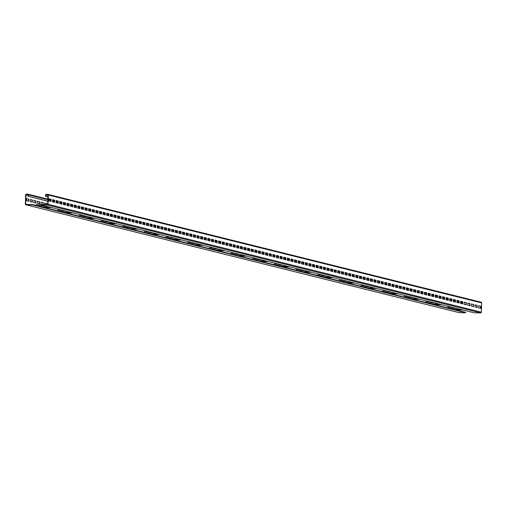 <?xml version="1.0" encoding="UTF-8"?>
<svg xmlns="http://www.w3.org/2000/svg" width="507" height="507" viewBox="0 0 507 507"><rect width="100%" height="100%" fill="white"/><g stroke="black" fill="none" stroke-linecap="round" stroke-linejoin="round"><path stroke-width="0.76" d="M28.322 196.279L28.367 194.853A0.716 0.678 -76 0 0 27.708 194.13L26.345 194.118A0.716 0.678 -76 0 0 25.642 194.827L25.35 204.093A0.716 0.678 -76 0 0 26.009 204.809L32.366 204.872L32.372 204.517L26.022 204.454A0.355 0.342 104 0 1 25.692 204.099L25.984 194.827A0.355 0.342 104 0 1 26.332 194.479L27.695 194.492A0.355 0.342 104 0 1 28.024 194.846L27.98 196.272L47.804 201.127M461.649 303.674L461.681 302.723A0.716 0.678 -76 0 0 461.021 302.001L461.167 302.02M44.641 203.149L46.473 203.605L46.441 204.644M41.035 202.249L42.861 202.705L42.803 204.613M37.423 201.349L39.248 201.805L39.185 203.865M33.811 200.455L35.642 200.905L35.572 202.965M30.198 199.555L32.03 200.012L31.966 202.065M26.592 198.655L28.417 199.112L28.354 201.165M459.031 312.61A0.716 0.678 -76 0 0 459.323 312.68L465.68 312.743L465.686 312.382L32.372 204.517M32.366 204.872L465.68 312.743M51.594 207.591L44.47 207.528M51.486 207.566L44.363 207.496M40.985 204.948L40.997 204.594L47.354 204.651A0.355 0.342 -76 0 0 47.702 204.302L47.994 195.03A0.355 0.342 -76 0 0 47.664 194.675L46.302 194.663A0.355 0.342 -76 0 0 45.953 195.018L45.909 196.437L45.567 196.437L45.611 195.011A0.716 0.678 104 0 1 46.314 194.308L47.677 194.32A0.716 0.678 104 0 1 48.336 195.037L48.045 204.302A0.716 0.678 104 0 1 47.341 205.012L40.985 204.948L474.298 312.819L480.655 312.882A0.716 0.678 104 0 0 481.358 312.173L481.65 302.907A0.716 0.678 104 0 0 480.991 302.191L47.969 194.39M35.775 205.36A1.071 0.33 -89.5 0 1 36.073 204.777L40.991 204.822M49.071 206.964L41.942 206.894M49.179 206.989L42.049 206.926M459.044 310.728L459.063 310.031M44.597 204.625L44.648 203.066L46.815 203.605L46.783 204.644M42.163 204.606L40.966 204.308L41.035 202.166L43.203 202.711L43.139 204.613M39.59 201.811L39.527 203.947L37.36 203.408L37.423 201.273L39.248 201.805M35.978 200.911L35.915 203.047L33.747 202.508L33.811 200.373L35.642 200.905M32.372 200.012L32.302 202.147L30.135 201.609L30.205 199.473L32.03 200.012M28.76 199.112L28.69 201.254L26.522 200.715L26.592 198.573L28.417 199.112M27.98 196.272L47.804 201.209M46.815 203.605L46.473 203.605M43.203 202.711L42.861 202.705M463.246 310.069L456.116 310.005M463.138 310.043L456.008 309.973M447.421 307.838A1.071 0.33 -89.5 0 1 447.719 307.255L452.105 307.299M460.717 309.441L453.594 309.371M460.825 309.466L453.702 309.403M441.578 304.675L434.455 304.612M441.47 304.65L434.347 304.58M425.76 302.445A1.071 0.33 -89.5 0 1 426.051 301.861L430.443 301.899M439.049 304.048L431.926 303.978M439.157 304.073L432.034 304.01M419.916 299.282L412.787 299.219M419.802 299.257L412.679 299.187M404.092 297.051A1.071 0.33 -89.5 0 1 404.39 296.468L408.775 296.506M417.388 298.655L410.258 298.585M417.495 298.68L410.366 298.61M398.249 293.889L391.125 293.819M398.141 293.864L391.011 293.794M382.424 291.658A1.071 0.33 -89.5 0 1 382.722 291.075L387.107 291.113M395.72 293.261L388.596 293.192M395.828 293.287L388.704 293.217M376.581 288.496L369.457 288.426M376.473 288.47L369.349 288.401M360.762 286.265A1.071 0.33 -89.5 0 1 361.054 285.682L365.446 285.72M374.052 287.868L366.929 287.799M374.16 287.894L367.036 287.824M354.919 283.102L347.789 283.033M354.805 283.071L347.682 283.007M339.094 280.872A1.071 0.33 -89.5 0 1 339.392 280.289L343.778 280.327M352.39 282.469L345.261 282.405M352.498 282.5L345.368 282.431M333.251 277.709L326.128 277.64M333.143 277.678L326.014 277.614M317.426 275.478A1.071 0.33 -89.5 0 1 317.724 274.895L322.116 274.933M330.722 277.076L323.599 277.012M330.83 277.107L323.707 277.037M311.583 272.316L304.46 272.246M311.475 272.284L304.352 272.221M295.765 270.085A1.071 0.33 -89.5 0 1 296.056 269.502L300.448 269.54M309.055 271.682L301.931 271.619M309.169 271.714L302.039 271.644M289.922 266.923L282.792 266.853M289.814 266.891L282.684 266.828M274.097 264.692A1.071 0.33 -89.5 0 1 274.395 264.109L278.78 264.147M287.393 266.289L280.263 266.226M287.501 266.321L280.377 266.251M268.254 261.53L261.13 261.46M268.146 261.498L261.023 261.435M252.429 259.299A1.071 0.33 -89.5 0 1 252.727 258.716L257.119 258.754M265.725 260.896L258.602 260.832M265.833 260.928L258.709 260.858M246.586 256.136L239.462 256.067M246.478 256.105L239.355 256.041M230.767 253.906A1.071 0.33 -89.5 0 1 231.059 253.323L235.451 253.361M244.057 255.503L236.934 255.439M244.171 255.528L237.042 255.465M224.924 250.737L217.795 250.673M224.816 250.712L217.687 250.648M209.099 248.506A1.071 0.33 -89.5 0 1 209.397 247.929L213.783 247.967M222.396 250.109L215.266 250.046M222.503 250.135L215.38 250.071M203.256 245.344L196.133 245.28M203.149 245.318L196.025 245.255M187.432 243.113A1.071 0.33 -89.5 0 1 187.729 242.536L192.121 242.574M200.728 244.716L193.604 244.653M200.835 244.742L193.712 244.678M181.588 239.95L174.465 239.887M181.481 239.925L174.357 239.862M165.77 237.72A1.071 0.33 -89.5 0 1 166.068 237.137L170.453 237.181M179.066 239.323L171.936 239.26M179.174 239.348L172.044 239.285M159.927 234.557L152.797 234.494M159.819 234.532L152.689 234.468M144.102 232.326A1.071 0.33 -89.5 0 1 144.4 231.743L148.785 231.788M157.398 233.93L150.275 233.866M157.506 233.955L150.383 233.892M138.259 229.164L131.136 229.101M138.151 229.139L131.028 229.075M122.434 226.933A1.071 0.33 -89.5 0 1 122.732 226.35L127.124 226.395M135.73 228.537L128.607 228.473M135.838 228.562L128.715 228.499M116.591 223.771L109.468 223.707M116.483 223.745L109.36 223.682M100.773 221.54A1.071 0.33 -89.5 0 1 101.07 220.957L105.456 221.001M114.069 223.143L106.939 223.08M114.176 223.169L107.047 223.105M94.929 218.378L87.8 218.314M94.822 218.352L87.692 218.289M79.105 216.147A1.071 0.33 -89.5 0 1 79.403 215.564L83.788 215.608M92.401 217.75L85.277 217.68M92.508 217.776L85.385 217.712M73.261 212.984L66.138 212.921M73.154 212.959L66.03 212.889M57.443 210.754A1.071 0.33 -89.5 0 1 57.735 210.171L62.127 210.215M70.733 212.357L63.609 212.287M70.841 212.382L63.717 212.319M45.567 196.437L47.931 197.027M480.813 306.291L480.75 308.427L478.583 307.888L478.652 305.753L480.813 306.291L480.478 306.285L480.408 308.345M477.207 305.391L477.138 307.534L474.97 306.988L475.04 304.853L477.207 305.391L476.865 305.391L476.802 307.445M473.595 304.492L473.525 306.634L471.358 306.095L471.428 303.953L473.595 304.492L473.253 304.492L473.189 306.545M469.983 303.592L469.913 305.734L467.752 305.195L467.815 303.053L469.983 303.592L469.64 303.592L469.577 305.651M466.37 302.698L466.307 304.834L464.139 304.295L464.203 302.153L466.37 302.698L466.034 302.692L465.965 304.751M462.758 301.798L462.695 303.934L460.527 303.395L460.597 301.259L462.758 301.798L462.422 301.792L462.359 303.851M459.152 300.898L459.082 303.034L456.915 302.495L456.984 300.359L459.152 300.898L458.81 300.892L458.746 302.952M455.539 299.998L455.47 302.134L453.302 301.595L453.372 299.46L455.539 299.998L455.197 299.998L455.134 302.052M451.927 299.098L451.864 301.24L449.696 300.702L449.76 298.56L451.927 299.098L451.585 299.098L451.522 301.152M448.315 298.198L448.251 300.34L446.084 299.802L446.154 297.66L448.315 298.198L447.979 298.198L447.909 300.258M444.709 297.305L444.639 299.441L442.472 298.902L442.541 296.76L444.709 297.305L444.366 297.298L444.303 299.358M441.096 296.405L441.027 298.541L438.859 298.002L438.929 295.866L441.096 296.405L440.754 296.399L440.691 298.458M437.484 295.505L437.414 297.641L435.253 297.102L435.317 294.966L437.484 295.505L437.142 295.499L437.078 297.558M433.872 294.605L433.808 296.741L431.641 296.202L431.704 294.066L433.872 294.605L433.536 294.605L433.466 296.658M430.266 293.705L430.196 295.847L428.028 295.302L428.098 293.166L430.266 293.705L429.923 293.705L429.86 295.758M426.653 292.805L426.583 294.947L424.416 294.409L424.486 292.266L426.653 292.805L426.311 292.805L426.248 294.859M423.041 291.905L422.971 294.047L420.81 293.509L420.873 291.367L423.041 291.905L422.699 291.905L422.635 293.965M419.428 291.012L419.365 293.147L417.198 292.609L417.261 290.473L419.428 291.012L419.086 291.005L419.023 293.065M415.816 290.112L415.753 292.247L413.585 291.709L413.655 289.573L415.816 290.112L415.48 290.105L415.417 292.165M412.21 289.212L412.14 291.348L409.973 290.809L410.043 288.673L412.21 289.212L411.868 289.205L411.804 291.265M408.598 288.312L408.528 290.454L406.361 289.909L406.43 287.773L408.598 288.312L408.255 288.312L408.192 290.365M404.985 287.412L404.916 289.554L402.754 289.015L402.818 286.873L404.985 287.412L404.643 287.412L404.58 289.465M401.373 286.512L401.31 288.654L399.142 288.115L399.205 285.973L401.373 286.512L401.037 286.512L400.967 288.572M397.767 285.618L397.697 287.754L395.53 287.216L395.599 285.073L397.767 285.618L397.425 285.612L397.361 287.672M394.154 284.719L394.085 286.854L391.917 286.316L391.987 284.18L394.154 284.719L393.812 284.712L393.749 286.772M390.542 283.819L390.472 285.954L388.311 285.416L388.375 283.28L390.542 283.819L390.2 283.812L390.137 285.872M386.93 282.919L386.866 285.054L384.699 284.516L384.762 282.38L386.93 282.919L386.594 282.919L386.524 284.972M383.317 282.019L383.254 284.161L381.087 283.622L381.156 281.48L383.317 282.019L382.981 282.019L382.918 284.072M379.711 281.119L379.642 283.261L377.474 282.722L377.544 280.58L379.711 281.119L379.369 281.119L379.306 283.179M376.099 280.225L376.029 282.361L373.862 281.822L373.932 279.68L376.099 280.225L375.757 280.219L375.693 282.279M372.487 279.325L372.423 281.461L370.256 280.922L370.319 278.787L372.487 279.325L372.144 279.319L372.081 281.379M368.874 278.425L368.811 280.561L366.643 280.022L366.707 277.887L368.874 278.425L368.538 278.419L368.469 280.479M365.268 277.525L365.198 279.661L363.031 279.123L363.101 276.987L365.268 277.525L364.926 277.525L364.863 279.579M361.656 276.626L361.586 278.768L359.419 278.223L359.488 276.087L361.656 276.626L361.314 276.626L361.25 278.679M358.043 275.726L357.974 277.868L355.813 277.329L355.876 275.187L358.043 275.726L357.701 275.726L357.638 277.779M354.431 274.832L354.368 276.968L352.2 276.429L352.264 274.287L354.431 274.832L354.095 274.826L354.025 276.885M350.819 273.932L350.755 276.068L348.588 275.529L348.658 273.393L350.819 273.932L350.483 273.926L350.419 275.985M347.213 273.032L347.143 275.168L344.975 274.629L345.045 272.493L347.213 273.032L346.87 273.026L346.807 275.086M343.6 272.132L343.531 274.268L341.363 273.729L341.433 271.594L343.6 272.132L343.258 272.126L343.195 274.186M339.988 271.232L339.924 273.374L337.757 272.829L337.82 270.694L339.988 271.232L339.646 271.232L339.582 273.286M336.375 270.332L336.312 272.474L334.145 271.936L334.214 269.794L336.375 270.332L336.04 270.332L335.97 272.386M332.769 269.432L332.7 271.575L330.532 271.036L330.602 268.894L332.769 269.432L332.427 269.432L332.364 271.492M329.157 268.539L329.087 270.675L326.92 270.136L326.99 268L329.157 268.539L328.815 268.533L328.751 270.592M325.545 267.639L325.475 269.775L323.314 269.236L323.377 267.1L325.545 267.639L325.202 267.633L325.139 269.692M321.932 266.739L321.869 268.875L319.702 268.336L319.765 266.2L321.932 266.739L321.596 266.733L321.527 268.792M318.32 265.839L318.257 267.975L316.089 267.436L316.159 265.3L318.32 265.839L317.984 265.839L317.921 267.892M314.714 264.939L314.644 267.081L312.477 266.543L312.546 264.401L314.714 264.939L314.372 264.939L314.308 266.993M311.102 264.039L311.032 266.181L308.864 265.643L308.934 263.501L311.102 264.039L310.759 264.039L310.696 266.099M307.489 263.146L307.426 265.281L305.258 264.743L305.322 262.601L307.489 263.146L307.147 263.139L307.084 265.199M303.877 262.246L303.813 264.381L301.646 263.843L301.716 261.707L303.877 262.246L303.541 262.239L303.471 264.299M300.271 261.346L300.201 263.482L298.034 262.943L298.103 260.807L300.271 261.346L299.929 261.339L299.865 263.399M296.658 260.446L296.589 262.582L294.421 262.043L294.491 259.907L296.658 260.446L296.316 260.446L296.253 262.499M293.046 259.546L292.976 261.688L290.815 261.143L290.879 259.007L293.046 259.546L292.704 259.546L292.64 261.599M289.434 258.646L289.37 260.788L287.203 260.249L287.266 258.107L289.434 258.646L289.098 258.646L289.028 260.699M285.828 257.752L285.758 259.888L283.59 259.35L283.66 257.207L285.828 257.752L285.485 257.746L285.422 259.806M282.215 256.853L282.146 258.988L279.978 258.45L280.048 256.314L282.215 256.853L281.873 256.846L281.81 258.906M278.603 255.953L278.533 258.088L276.372 257.55L276.435 255.414L278.603 255.953L278.261 255.946L278.197 258.006M274.99 255.053L274.927 257.188L272.76 256.65L272.823 254.514L274.99 255.053L274.648 255.046L274.585 257.106M271.378 254.153L271.315 256.295L269.147 255.75L269.217 253.614L271.378 254.153L271.042 254.153L270.979 256.206M267.772 253.253L267.702 255.395L265.535 254.856L265.605 252.714L267.772 253.253L267.43 253.253L267.366 255.306M264.16 252.353L264.09 254.495L261.923 253.956L261.992 251.814L264.16 252.353L263.817 252.353L263.754 254.413M260.547 251.459L260.478 253.595L258.317 253.056L258.38 250.921L260.547 251.459L260.205 251.453L260.142 253.513M256.935 250.559L256.872 252.695L254.704 252.156L254.768 250.021L256.935 250.559L256.599 250.553L256.529 252.613M253.329 249.659L253.259 251.795L251.092 251.257L251.161 249.121L253.329 249.659L252.987 249.653L252.923 251.713M249.717 248.76L249.647 250.902L247.479 250.357L247.549 248.221L249.717 248.76L249.374 248.76L249.311 250.813M246.104 247.86L246.034 250.002L243.873 249.463L243.937 247.321L246.104 247.86L245.762 247.86L245.699 249.913M242.492 246.96L242.428 249.102L240.261 248.563L240.324 246.421L242.492 246.96L242.156 246.96L242.086 249.019M238.879 246.066L238.816 248.202L236.649 247.663L236.718 245.521L238.879 246.066L238.543 246.06L238.48 248.119M235.273 245.166L235.204 247.302L233.036 246.763L233.106 244.628L235.273 245.166L234.931 245.16L234.868 247.22M231.661 244.266L231.591 246.402L229.424 245.863L229.494 243.728L231.661 244.266L231.319 244.26L231.255 246.32M228.049 243.366L227.985 245.502L225.818 244.963L225.881 242.828L228.049 243.366L227.706 243.366L227.643 245.42M224.436 242.466L224.373 244.608L222.205 244.07L222.269 241.928L224.436 242.466L224.1 242.466L224.031 244.52M220.83 241.566L220.76 243.709L218.593 243.17L218.663 241.028L220.83 241.566L220.488 241.566L220.425 243.62M217.218 240.673L217.148 242.809L214.981 242.27L215.05 240.128L217.218 240.673L216.876 240.667L216.812 242.726M213.605 239.773L213.536 241.909L211.375 241.37L211.438 239.234L213.605 239.773L213.263 239.767L213.2 241.826M209.993 238.873L209.93 241.009L207.762 240.47L207.826 238.334L209.993 238.873L209.657 238.867L209.587 240.926M206.381 237.973L206.317 240.109L204.15 239.57L204.22 237.434L206.381 237.973L206.045 237.973L205.981 240.026M202.775 237.073L202.705 239.215L200.538 238.67L200.607 236.535L202.775 237.073L202.432 237.073L202.369 239.127M199.162 236.173L199.093 238.315L196.925 237.777L196.995 235.635L199.162 236.173L198.82 236.173L198.757 238.227M195.55 235.273L195.487 237.415L193.319 236.877L193.382 234.735L195.55 235.273L195.208 235.273L195.144 237.333M191.938 234.38L191.874 236.516L189.707 235.977L189.776 233.841L191.938 234.38L191.602 234.373L191.532 236.433M188.331 233.48L188.262 235.616L186.094 235.077L186.164 232.941L188.331 233.48L187.989 233.474L187.926 235.533M184.719 232.58L184.649 234.716L182.482 234.177L182.552 232.041L184.719 232.58L184.377 232.574L184.314 234.633M181.107 231.68L181.037 233.822L178.876 233.277L178.939 231.141L181.107 231.68L180.765 231.68L180.701 233.733M177.494 230.78L177.431 232.922L175.264 232.383L175.327 230.241L177.494 230.78L177.158 230.78L177.089 232.833M173.882 229.88L173.819 232.022L171.651 231.484L171.721 229.341L173.882 229.88L173.546 229.88L173.483 231.94M170.276 228.987L170.206 231.122L168.039 230.584L168.109 228.442L170.276 228.987L169.934 228.98L169.87 231.04M166.664 228.087L166.594 230.222L164.426 229.684L164.496 227.548L166.664 228.087L166.321 228.08L166.258 230.14M163.051 227.187L162.988 229.322L160.82 228.784L160.884 226.648L163.051 227.187L162.709 227.18L162.646 229.24M159.439 226.287L159.375 228.423L157.208 227.884L157.278 225.748L159.439 226.287L159.103 226.287L159.033 228.34M155.833 225.387L155.763 227.529L153.596 226.99L153.665 224.848L155.833 225.387L155.491 225.387L155.427 227.44M152.22 224.487L152.151 226.629L149.983 226.09L150.053 223.948L152.22 224.487L151.878 224.487L151.815 226.547M148.608 223.593L148.538 225.729L146.377 225.19L146.441 223.048L148.608 223.593L148.266 223.587L148.202 225.647M144.996 222.693L144.932 224.829L142.765 224.29L142.828 222.155L144.996 222.693L144.66 222.687L144.59 224.747M141.39 221.793L141.32 223.929L139.152 223.391L139.222 221.255L141.39 221.793L141.047 221.787L140.984 223.847M137.777 220.894L137.708 223.029L135.54 222.491L135.61 220.355L137.777 220.894L137.435 220.894L137.372 222.947M134.165 219.994L134.095 222.136L131.934 221.591L131.997 219.455L134.165 219.994L133.823 219.994L133.759 222.047M130.553 219.094L130.489 221.236L128.322 220.697L128.385 218.555L130.553 219.094L130.21 219.094L130.147 221.147M126.94 218.194L126.877 220.336L124.709 219.797L124.779 217.655L126.94 218.194L126.604 218.194L126.541 220.253M123.334 217.3L123.264 219.436L121.097 218.897L121.167 216.762L123.334 217.3L122.992 217.294L122.928 219.354M119.722 216.4L119.652 218.536L117.485 217.997L117.554 215.862L119.722 216.4L119.379 216.394L119.316 218.454M116.109 215.5L116.04 217.636L113.879 217.097L113.942 214.962L116.109 215.5L115.767 215.494L115.704 217.554M112.497 214.6L112.434 216.743L110.266 216.197L110.33 214.062L112.497 214.6L112.161 214.6L112.091 216.654M108.891 213.701L108.821 215.843L106.654 215.304L106.724 213.162L108.891 213.701L108.549 213.701L108.485 215.754M105.279 212.801L105.209 214.943L103.041 214.404L103.111 212.262L105.279 212.801L104.936 212.801L104.873 214.86M101.666 211.907L101.596 214.043L99.435 213.504L99.499 211.362L101.666 211.907L101.324 211.901L101.261 213.96M98.054 211.007L97.99 213.143L95.823 212.604L95.886 210.468L98.054 211.007L97.718 211.001L97.648 213.06M94.441 210.107L94.378 212.243L92.211 211.704L92.28 209.568L94.441 210.107L94.106 210.101L94.042 212.16M90.835 209.207L90.766 211.343L88.598 210.804L88.668 208.669L90.835 209.207L90.493 209.207L90.43 211.261M87.223 208.307L87.153 210.449L84.986 209.911L85.056 207.769L87.223 208.307L86.881 208.307L86.817 210.361M83.611 207.407L83.547 209.549L81.38 209.011L81.443 206.869L83.611 207.407L83.268 207.407L83.205 209.467M79.998 206.514L79.935 208.65L77.767 208.111L77.831 205.969L79.998 206.514L79.662 206.507L79.593 208.567M76.392 205.614L76.323 207.75L74.155 207.211L74.225 205.075L76.392 205.614L76.05 205.608L75.987 207.667M72.78 204.714L72.71 206.85L70.543 206.311L70.612 204.175L72.78 204.714L72.438 204.708L72.374 206.767M69.167 203.814L69.098 205.95L66.937 205.411L67 203.275L69.167 203.814L68.825 203.814L68.762 205.867M65.555 202.914L65.492 205.056L63.324 204.511L63.388 202.375L65.555 202.914L65.219 202.914L65.15 204.967M61.943 202.014L61.879 204.156L59.712 203.618L59.782 201.475L61.943 202.014L61.607 202.014L61.543 204.068M58.337 201.114L58.267 203.256L56.1 202.718L56.169 200.576L58.337 201.114L57.994 201.114L57.931 203.174M54.724 200.221L54.655 202.356L52.487 201.818L52.557 199.682L54.724 200.221L54.382 200.214L54.319 202.274M51.112 199.321L51.049 201.456L48.881 200.918L48.945 198.782L51.112 199.321L50.77 199.314L50.706 201.374M478.646 305.835L480.478 306.285M475.034 304.935L476.865 305.391M471.428 304.035L473.253 304.492M467.815 303.135L469.64 303.592M464.203 302.235L466.034 302.692M460.59 301.335L462.422 301.792M456.978 300.442L458.81 300.892M453.372 299.542L455.197 299.998M449.76 298.642L451.585 299.098M446.147 297.742L447.979 298.198M442.535 296.842L444.366 297.298M438.929 295.942L440.754 296.399M435.317 295.049L437.142 295.499M431.704 294.149L433.536 294.605M428.092 293.249L429.923 293.705M424.479 292.349L426.311 292.805M420.873 291.449L422.699 291.905M417.261 290.549L419.086 291.005M413.649 289.649L415.48 290.105M410.036 288.756L411.868 289.205M406.43 287.856L408.255 288.312M402.818 286.956L404.643 287.412M399.205 286.056L401.037 286.512M395.593 285.156L397.425 285.612M391.987 284.256L393.812 284.712M388.375 283.362L390.2 283.812M384.762 282.462L386.594 282.919M381.15 281.562L382.981 282.019M377.538 280.663L379.369 281.119M373.932 279.763L375.757 280.219M370.319 278.863L372.144 279.319M366.707 277.969L368.538 278.419M363.094 277.069L364.926 277.525M359.488 276.169L361.314 276.626M355.876 275.269L357.701 275.726M352.264 274.369L354.095 274.826M348.651 273.469L350.483 273.926M345.039 272.57L346.87 273.026M341.433 271.676L343.258 272.126M337.82 270.776L339.646 271.232M334.208 269.876L336.04 270.332M330.596 268.976L332.427 269.432M326.99 268.076L328.815 268.533M323.377 267.176L325.202 267.633M319.765 266.283L321.596 266.733M316.153 265.383L317.984 265.839M312.54 264.483L314.372 264.939M308.934 263.583L310.759 264.039M305.322 262.683L307.147 263.139M301.709 261.783L303.541 262.239M298.097 260.89L299.929 261.339M294.491 259.99L296.316 260.446M290.879 259.09L292.704 259.546M287.266 258.19L289.098 258.646M283.654 257.29L285.485 257.746M280.041 256.39L281.873 256.846M276.435 255.49L278.261 255.946M272.823 254.596L274.648 255.046M269.211 253.696L271.042 254.153M265.598 252.797L267.43 253.253M261.992 251.897L263.817 252.353M258.38 250.997L260.205 251.453M254.768 250.097L256.599 250.553M251.155 249.203L252.987 249.653M247.549 248.303L249.374 248.76M243.937 247.403L245.762 247.86M240.324 246.503L242.156 246.96M236.712 245.603L238.543 246.06M233.1 244.704L234.931 245.16M229.494 243.81L231.319 244.26M225.881 242.91L227.706 243.366M222.269 242.01L224.1 242.466M218.656 241.11L220.488 241.566M215.05 240.21L216.876 240.667M211.438 239.31L213.263 239.767M207.826 238.417L209.657 238.867M204.213 237.517L206.045 237.973M200.601 236.617L202.432 237.073M196.995 235.717L198.82 236.173M193.382 234.817L195.208 235.273M189.77 233.917L191.602 234.373M186.158 233.017L187.989 233.474M182.552 232.124L184.377 232.574M178.939 231.224L180.765 231.68M175.327 230.324L177.158 230.78M171.715 229.424L173.546 229.88M168.102 228.524L169.934 228.98M164.496 227.624L166.321 228.08M160.884 226.73L162.709 227.18M157.271 225.83L159.103 226.287M153.659 224.931L155.491 225.387M150.053 224.031L151.878 224.487M146.441 223.131L148.266 223.587M142.828 222.231L144.66 222.687M139.216 221.337L141.047 221.787M135.603 220.437L137.435 220.894M131.997 219.537L133.823 219.994M128.385 218.637L130.21 219.094M124.773 217.737L126.604 218.194M121.16 216.838L122.992 217.294M117.554 215.938L119.379 216.394M113.942 215.044L115.767 215.494M110.33 214.144L112.161 214.6M106.717 213.244L108.549 213.701M103.111 212.344L104.936 212.801M99.499 211.444L101.324 211.901M95.886 210.544L97.718 211.001M92.274 209.651L94.106 210.101M88.662 208.751L90.493 209.207M85.056 207.851L86.881 208.307M81.443 206.951L83.268 207.407M77.831 206.051L79.662 206.507M74.218 205.151L76.05 205.608M70.612 204.258L72.438 204.708M67 203.358L68.825 203.814M63.388 202.458L65.219 202.914M59.775 201.558L61.607 202.014M56.163 200.658L57.994 201.114M52.557 199.758L54.382 200.214M48.945 198.858L50.77 199.314M45.909 196.437L47.937 196.944M28.367 194.853L47.848 199.701M48.906 199.967L50.738 200.423M52.519 200.867L54.35 201.323M56.131 201.767L57.963 202.217M59.744 202.661L61.569 203.117M63.356 203.56L65.181 204.017M66.962 204.46L68.794 204.917M70.574 205.36L72.406 205.817M74.187 206.26L76.012 206.717M77.799 207.16L79.624 207.61M81.405 208.054L83.237 208.51M85.018 208.954L86.849 209.41M88.63 209.854L90.455 210.31M92.242 210.754L94.068 211.21M95.848 211.653L97.68 212.11M99.461 212.553L101.292 213.01M103.073 213.453L104.905 213.903M106.685 214.347L108.511 214.803M110.298 215.247L112.123 215.703M113.904 216.147L115.735 216.603M117.516 217.047L119.348 217.503M121.129 217.947L122.954 218.403M124.741 218.847L126.566 219.297M128.347 219.74L130.179 220.196M131.959 220.64L133.791 221.096M135.572 221.54L137.403 221.996M139.184 222.44L141.009 222.896M142.797 223.34L144.622 223.796M146.403 224.24L148.234 224.69M150.015 225.133L151.846 225.59M153.627 226.033L155.453 226.49M157.24 226.933L159.065 227.39M160.846 227.833L162.677 228.289M164.458 228.733L166.29 229.189M168.071 229.633L169.902 230.083M171.683 230.533L173.508 230.983M175.295 231.426L177.12 231.883M178.901 232.326L180.733 232.783M182.514 233.226L184.345 233.683M186.126 234.126L187.951 234.583M189.738 235.026L191.564 235.482M193.344 235.926L195.176 236.376M196.957 236.82L198.788 237.276M200.569 237.72L202.401 238.176M204.182 238.62L206.007 239.076M207.794 239.519L209.619 239.976M211.4 240.419L213.232 240.876M215.012 241.319L216.844 241.769M218.625 242.213L220.45 242.669M222.237 243.113L224.062 243.569M225.843 244.013L227.675 244.469M229.456 244.913L231.287 245.369M233.068 245.813L234.893 246.269M236.68 246.713L238.505 247.163M240.286 247.606L242.118 248.062M243.899 248.506L245.73 248.962M247.511 249.406L249.343 249.862M251.123 250.306L252.949 250.762M254.736 251.206L256.561 251.662M258.342 252.106L260.173 252.562M261.954 253.006L263.786 253.456M265.567 253.899L267.392 254.356M269.179 254.799L271.004 255.255M272.785 255.699L274.617 256.155M276.397 256.599L278.229 257.055M280.01 257.499L281.841 257.955M283.622 258.399L285.447 258.849M287.235 259.292L289.06 259.749M290.841 260.192L292.672 260.649M294.453 261.092L296.284 261.549M298.065 261.992L299.891 262.449M301.678 262.892L303.503 263.348M305.284 263.792L307.115 264.242M308.896 264.686L310.728 265.142M312.508 265.586L314.34 266.042M316.121 266.486L317.946 266.942M319.733 267.385L321.558 267.842M323.339 268.285L325.171 268.742M326.952 269.185L328.783 269.642M330.564 270.085L332.389 270.535M334.176 270.979L336.002 271.435M337.782 271.879L339.614 272.335M341.395 272.779L343.226 273.235M345.007 273.679L346.839 274.135M348.62 274.579L350.445 275.035M352.232 275.478L354.057 275.928M355.838 276.372L357.669 276.828M359.45 277.272L361.282 277.728M363.063 278.172L364.888 278.628M366.675 279.072L368.5 279.528M370.281 279.972L372.113 280.428M373.893 280.872L375.725 281.322M377.506 281.765L379.331 282.222M381.118 282.665L382.943 283.121M384.724 283.565L386.556 284.021M388.337 284.465L390.168 284.921M391.949 285.365L393.781 285.821M395.561 286.265L397.387 286.721M399.174 287.165L400.999 287.615M402.78 288.058L404.611 288.515M406.392 288.958L408.224 289.415M410.005 289.858L411.83 290.315M413.617 290.758L415.442 291.214M417.223 291.658L419.055 292.114M420.835 292.558L422.667 293.008M424.448 293.452L426.279 293.908M428.06 294.352L429.885 294.808M431.672 295.251L433.498 295.708M435.279 296.151L437.11 296.608M438.891 297.051L440.722 297.508M442.503 297.951L444.328 298.401M446.116 298.845L447.941 299.301M449.722 299.745L451.553 300.201M453.334 300.645L455.166 301.101M456.946 301.545L458.778 302.001M460.559 302.445L461.681 302.723M27.999 194.206L47.867 199.15M50.757 199.853L48.926 199.397L50.757 199.872M52.538 200.316L54.363 200.772M56.15 201.216L57.975 201.666L56.15 201.197M61.588 202.547L59.763 202.097L61.588 202.566M63.369 203.009L65.2 203.465M66.981 203.909L68.813 204.365L66.981 203.89M72.419 205.246L70.593 204.79L72.419 205.265M74.206 205.709L76.031 206.165L74.206 205.69M79.643 207.046L77.812 206.59L79.643 207.065M81.424 207.509L83.256 207.959M85.037 208.402L86.862 208.859L85.037 208.39M90.474 209.74L88.649 209.283L90.474 209.759M92.255 210.202L94.087 210.659M95.867 211.102L97.699 211.558L95.867 211.083M101.311 212.439L99.48 211.983L101.311 212.458M103.092 212.902L104.917 213.352L103.092 212.883M106.704 213.796L108.53 214.252L106.704 213.783M112.142 215.133L110.311 214.676L112.142 215.152M113.923 215.595L115.754 216.052L113.923 215.576M119.36 216.933L117.535 216.476L119.36 216.952M121.148 217.395L122.973 217.852M124.754 218.295L126.585 218.745L124.754 218.276M130.198 219.626L128.366 219.176L130.198 219.645M131.978 220.089L133.81 220.545M135.591 220.989L137.416 221.445L135.591 220.97M141.028 222.326L139.203 221.87L141.028 222.345M142.809 222.788L144.641 223.245L142.809 222.769M148.253 224.126L146.422 223.669L148.253 224.145M150.034 224.588L151.859 225.038M153.646 225.482L155.472 225.938L153.646 225.469M159.084 226.819L157.252 226.363L159.084 226.838M160.865 227.282L162.696 227.738M164.477 228.182L166.302 228.638L164.477 228.163M169.915 229.519L168.09 229.063L169.915 229.538M171.696 229.982L173.527 230.432L171.702 229.963M175.308 230.875L177.139 231.331L175.308 230.862M180.752 232.212L178.92 231.756L180.752 232.231M182.533 232.675L184.358 233.131L182.533 232.656M187.97 234.012L186.145 233.556L187.97 234.031M189.751 234.475L191.583 234.931M193.363 235.375L195.195 235.825L193.363 235.356M198.807 236.706L196.976 236.256L198.801 236.725M200.588 237.168L202.413 237.625M204.194 238.068L206.026 238.524L204.201 238.049M209.638 239.405L207.807 238.949L209.638 239.424M211.419 239.868L213.251 240.324L211.419 239.849M216.857 241.205L215.031 240.749L216.857 241.224M218.644 241.668L220.469 242.118M222.25 242.561L224.081 243.018L222.25 242.549M227.694 243.899L225.862 243.442L227.694 243.918M229.475 244.361L231.3 244.818M233.087 245.261L234.912 245.718L233.087 245.242M238.524 246.598L236.699 246.142L238.524 246.617M240.305 247.061L242.137 247.511L240.305 247.042M243.918 247.955L245.749 248.411L243.918 247.942M249.355 249.292L247.53 248.836L249.355 249.311M251.142 249.755L252.968 250.211L251.142 249.736M256.58 251.092L254.748 250.635L256.58 251.111M258.361 251.554L260.192 252.011M261.973 252.454L263.798 252.904L261.973 252.435M267.411 253.785L265.586 253.335L267.411 253.804M269.192 254.248L271.023 254.704M272.804 255.148L274.636 255.604L272.804 255.129M278.248 256.485L276.416 256.029L278.248 256.504M280.029 256.948L281.854 257.404L280.029 256.929M285.466 258.285L283.641 257.829L285.466 258.304M287.247 258.747L289.079 259.197M290.86 259.641L292.691 260.097L290.86 259.622M296.297 260.978L294.472 260.522L296.297 260.997M298.084 261.441L299.91 261.897M301.69 262.341L303.522 262.797L301.69 262.322M307.134 263.678L305.303 263.222L307.134 263.697M308.915 264.141L310.74 264.591M312.527 265.034L314.353 265.491L312.527 265.022M317.965 266.371L316.14 265.915L317.965 266.39M319.746 266.834L321.577 267.29L319.746 266.815M325.19 268.171L323.358 267.715L325.19 268.19M326.971 268.634L328.796 269.09M330.583 269.534L332.408 269.984L330.583 269.515M336.021 270.865L334.189 270.415L336.021 270.884M337.801 271.327L339.633 271.784M341.414 272.227L343.239 272.684L341.414 272.208M346.851 273.565L345.026 273.108L346.851 273.584M348.632 274.027L350.464 274.483L348.639 274.008M354.076 275.364L352.245 274.908L354.076 275.383M355.857 275.827L357.689 276.277M359.469 276.721L361.295 277.177L359.469 276.702M364.907 278.058L363.082 277.602L364.907 278.077M366.688 278.52L368.519 278.977M370.3 279.42L372.132 279.877L370.3 279.401M375.744 280.758L373.913 280.301L375.738 280.777M377.525 281.22L379.35 281.67L377.525 281.201M381.131 282.114L382.962 282.57L381.137 282.101M386.575 283.451L384.743 282.995L386.575 283.47M388.356 283.914L390.187 284.37L388.356 283.895M393.793 285.251L391.968 284.795L393.793 285.27M395.58 285.714L397.406 286.17M399.186 286.613L401.018 287.063L399.186 286.594M404.63 287.944L402.799 287.494L404.63 287.963M406.411 288.407L408.236 288.863M410.024 289.307L411.849 289.763L410.024 289.288M415.461 290.644L413.63 290.188L415.461 290.663M417.242 291.107L419.074 291.563L417.242 291.088M420.854 292.007L422.686 292.457L420.854 291.988M424.467 292.907L426.292 293.357M428.079 293.8L429.904 294.256L428.079 293.781M433.517 295.137L431.685 294.681L433.517 295.156M435.298 295.6L437.129 296.056M438.91 296.5L440.735 296.956L438.91 296.481M444.347 297.837L442.522 297.381L444.347 297.856M446.128 298.3L447.96 298.75L446.128 298.281M449.741 299.193L451.572 299.65L449.741 299.181M455.185 300.531L453.353 300.074L455.178 300.55M456.965 300.993L458.791 301.45L456.965 300.974M26.009 204.809L459.323 312.68M44.61 205.855L37.48 205.785M49.933 207.179L42.81 207.11M25.692 204.099L27.175 204.467M25.984 194.827L28.012 195.334M26.332 194.479L28.024 194.897M456.256 308.326L449.132 308.262M461.585 309.657L454.456 309.587M434.588 302.933L427.464 302.869M439.918 304.263L432.794 304.194M412.926 297.539L405.796 297.476M418.25 298.87L411.126 298.8M419.048 299.067L411.918 298.997M391.258 292.146L384.135 292.083M396.588 293.477L389.458 293.407M369.59 286.753L362.467 286.689M374.92 288.084L367.797 288.014M368.602 288.217L375.725 288.28L368.589 288.21M347.929 281.36L340.799 281.296M353.252 282.691L346.129 282.621M354.051 282.887L346.921 282.817M326.261 275.966L319.137 275.903M331.591 277.291L324.461 277.228M304.593 270.573L297.47 270.51M309.923 271.898L302.799 271.834M282.931 265.18L275.802 265.117M288.261 266.505L281.132 266.441M261.263 259.787L254.14 259.723M266.593 261.111L259.47 261.048M267.385 261.314L260.262 261.244M239.596 254.394L232.472 254.33M244.925 255.718L237.802 255.655M245.724 255.915L238.594 255.851L245.73 255.921M217.934 249L210.804 248.937M223.264 250.325L216.134 250.262M224.056 250.521L216.933 250.458L224.069 250.528M196.266 243.607L189.143 243.537M201.596 244.932L194.473 244.868M174.604 238.214L167.475 238.144M179.928 239.538L172.805 239.475M180.726 239.735L173.597 239.672M152.937 232.821L145.813 232.751M158.266 234.145L151.137 234.082M159.059 234.342L151.935 234.278L159.071 234.348M131.269 227.428L124.145 227.358M136.598 228.752L129.475 228.689M137.391 228.949L130.267 228.885L137.403 228.955M109.607 222.034L102.477 221.965M114.931 223.359L107.807 223.295M115.729 223.555L108.599 223.492M87.939 216.641L80.816 216.571M93.269 217.966L86.139 217.902M94.061 218.162L86.938 218.099L94.074 218.168M66.271 211.248L59.148 211.178M71.601 212.572L64.478 212.503M72.393 212.769L65.27 212.706L72.406 212.775M48.336 195.037L481.65 302.907M48.045 204.302L481.358 312.173M47.341 205.012L480.655 312.882M46.302 194.663L47.994 195.081M45.953 195.018L47.981 195.518M437.129 296.037L435.298 295.581M426.292 293.338L424.467 292.888M408.236 288.844L406.411 288.388M397.406 286.151L395.58 285.695M368.519 278.958L366.688 278.501M357.689 276.258L355.857 275.808M339.633 271.765L337.801 271.308M328.796 269.071L326.971 268.615M310.747 264.578L308.915 264.122M299.91 261.878L298.084 261.422M289.079 259.178L287.247 258.728M271.023 254.685L269.192 254.229M260.192 251.992L258.361 251.535M231.306 244.799L229.475 244.342M220.469 242.099L218.644 241.649M202.413 237.606L200.588 237.149M191.583 234.912L189.751 234.456M162.696 227.719L160.865 227.263M151.859 225.026L150.034 224.569M133.81 220.526L131.978 220.07M122.973 217.833L121.148 217.376M94.087 210.639L92.261 210.183M83.256 207.946L81.424 207.49M65.2 203.446L63.369 202.99M54.369 200.753L52.538 200.297M47.867 199.131L27.853 194.149M459.171 312.661L25.857 204.79M419.061 299.067L411.931 299.003M354.063 282.887L346.934 282.824M267.398 261.314L260.275 261.251M180.733 239.741L173.609 239.672M115.742 223.562L108.612 223.492M47.829 194.339L481.143 302.21"/></g></svg>
